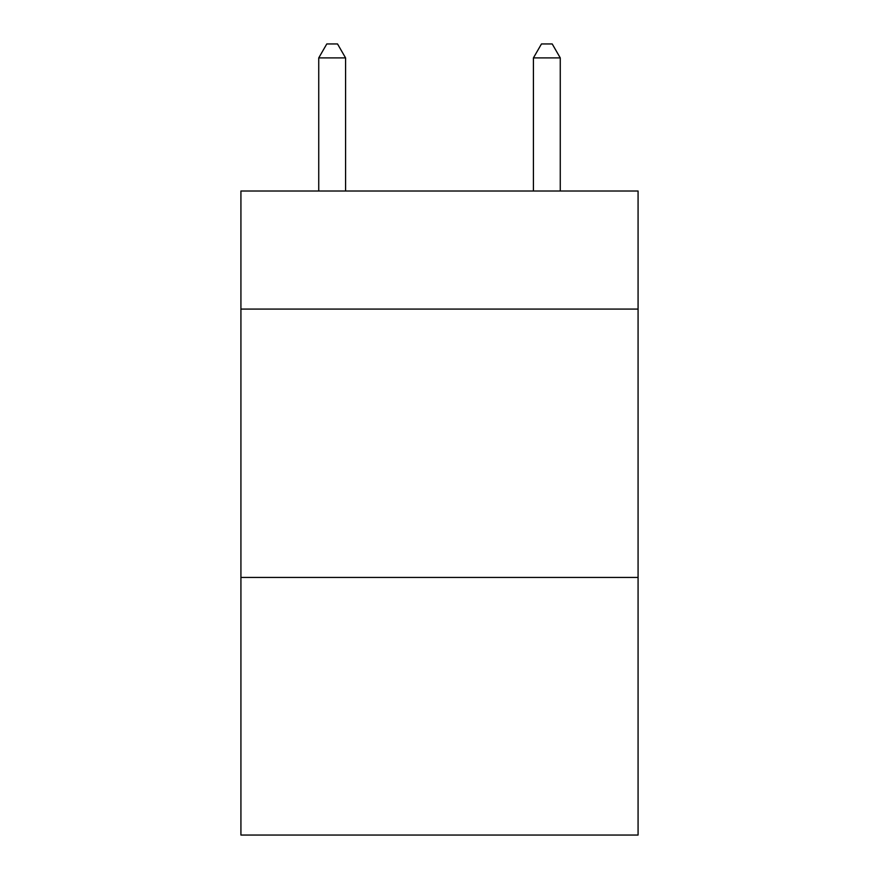<?xml version="1.0" encoding="UTF-8"?>
<svg xmlns="http://www.w3.org/2000/svg" width="879" height="879" viewBox="0 0 879 879"><rect width="100%" height="100%" fill="white"/><g stroke="black" fill="none" stroke-linecap="round" stroke-linejoin="round"><path stroke-width="1.32" d="M638.077 309.078L638.077 191.007L240.923 191.007L240.923 309.078L638.077 309.078L638.077 835.05L240.923 835.05L240.923 309.078M638.077 577.437L240.923 577.437M345.579 191.007L345.579 57.904L318.736 57.904L318.736 191.007M318.736 57.904L326.79 43.95L337.525 43.95L345.579 57.904M560.264 191.007L560.264 57.904L533.421 57.904L533.421 191.007M533.421 57.904L541.475 43.95L552.21 43.95L560.264 57.904"/></g></svg>
